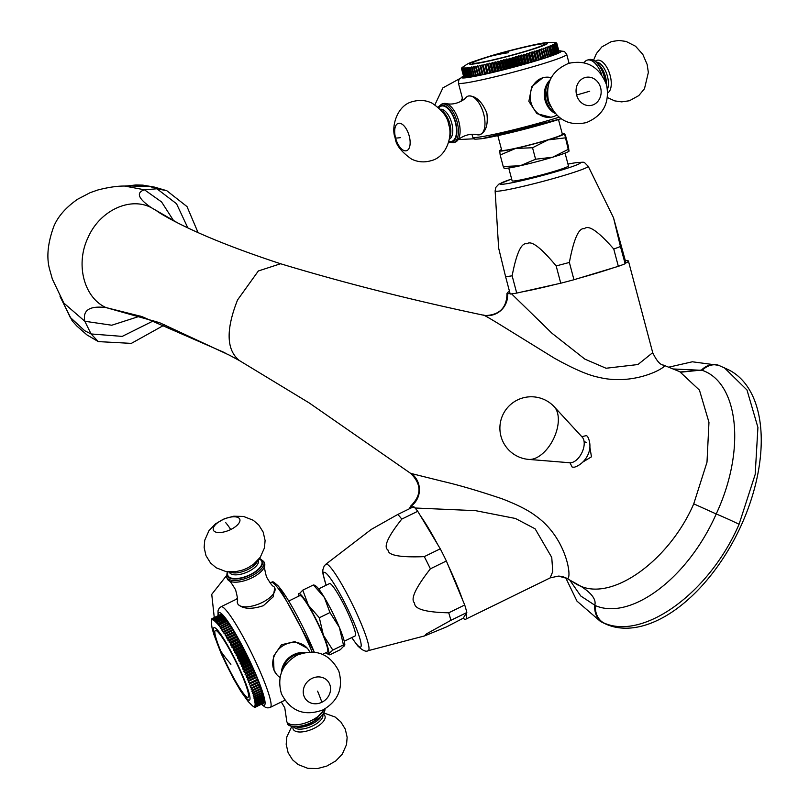 <?xml version="1.0" encoding="UTF-8"?>
<svg xmlns="http://www.w3.org/2000/svg" width="809" height="809" viewBox="0 0 809 809"><rect width="100%" height="100%" fill="white"/><g stroke="black" fill="none" stroke-linecap="round" stroke-linejoin="round"><path stroke-width="1.21" d="M600.217 621.363L604.505 623.456A141.191 79.97 -64 0 0 608.125 625.033A141.191 79.97 -64 0 0 739.78 528.479A141.191 79.97 -64 0 0 728.292 369.662L718.625 365.304L692.342 361.785L668.76 367.175M565.966 578.324L576.979 601.138L600.531 621.514L604.151 623.092C643.388 640.313 709.21 593.412 739.072 524.262L755.181 474.448L757.922 427.435L746.99 390.009L724.328 367.731M570.193 580.72L580.781 596.011L595.454 605.628C629.958 620.624 687.337 579.517 716.208 513.968C746.515 449.056 738.061 382.445 702.182 370.33L673.24 368.975M577.879 585.018L580.983 586.333C614.031 600.399 669.781 559.444 693.748 503.835L706.995 462.192L708.967 422.318L699.451 390.13L679.691 371.655M718.625 365.304A20.174 16.574 -70 0 0 701.484 370.067L680.5 371.978L663.451 365.102A20.174 19.861 -67.8 0 0 663.815 365.243L663.815 365.243C669.963 365.253 636.147 386.702 598.357 377.216C588.001 375.143 573.278 368.762 554.175 358.063L511.005 331.407C492.014 319.585 482.761 314.165 483.256 315.156A20.174 19.891 108.3 0 0 507.556 293.677L507.374 292.716L507.294 293.616A20.174 20.043 93.9 0 1 485.997 315.53A20.174 20.043 93.9 0 1 485.956 315.53L483.044 315.106C411.366 299.987 343.876 282.867 280.581 263.754L258.344 270.975L237.563 299.937C225.751 329.789 226.358 350.004 239.383 360.561L309.22 402.943L410.659 473.376L309.22 402.943M576.817 584.381L567.089 578.475C572.489 580.205 567.453 538.157 535.609 515.829C528.489 510.337 517.234 504.624 501.853 498.708C478.534 490.871 458.845 485.087 442.766 481.375L410.982 473.447A20.174 20.043 -87.3 0 1 410.911 506.08L413.278 507.385M528.722 459.411A29.933 16.949 -64 0 0 553.477 438.974A29.933 16.949 -64 0 0 554.347 406.887A31.379 31.379 0 0 0 501.984 416.888A31.379 31.379 0 0 0 528.722 459.411L569.961 462.768L572.196 467.117L574.279 467.228C585.109 464.012 594.413 449.622 587.617 436.577L586.505 435.576L581.792 436.678M589.892 447.286L591.46 456.822L583.016 461.949M569.961 462.768A14.562 8.252 -64 0 0 581.904 452.686A14.562 8.252 -64 0 0 582.268 437.194L554.347 406.887M409.728 508.618A62.748 7.878 -116.1 0 1 409.839 507.728L410.527 506.222C421.732 495.31 421.772 484.358 410.659 473.366M351.713 637.593L357.669 645.825C362.503 650.517 366.002 652.135 368.176 650.679A48.146 6.037 -116.1 0 0 357.396 614.951A48.146 6.037 -116.1 0 0 330.436 567.261A48.146 6.037 -116.1 0 0 325.865 564.227L371.291 529.399L397.775 514.463L413.753 506.646A64.993 8.161 63.9 0 1 417.737 511.288L437.649 544.447A62.748 7.878 -116.1 0 0 420.356 515.646M567.089 578.475A20.174 19.8 91.7 0 0 558.341 576.109A20.174 19.8 91.7 0 0 558.331 576.109L550.171 577.889L552.769 571.508L551.748 557.431L535.113 528.823L515.454 518.478L475.581 510.661L415.037 508.001M462.576 599.874A62.748 7.878 -116.1 0 0 448.499 566.108L464.71 604.99L448.732 612.807A64.993 8.161 -116.1 0 1 450.846 620.351L426.343 633.953L424.664 635.884L446.659 626.833L463.122 618.258A62.748 7.878 -116.1 0 0 465.782 619.188A62.748 7.878 -116.1 0 0 466.338 613.283L466.823 612.534A64.993 8.161 -116.1 0 0 464.71 604.99M397.775 514.463A64.993 8.161 63.9 0 1 399.646 516.486A64.993 8.161 -116.1 0 1 401.77 519.105C387.754 536.802 383.193 547.127 388.067 550.09C388.148 555.389 400.222 557.573 424.29 556.632L440.268 548.805L437.649 544.447M318.645 588.901L329.536 583.572A29.134 3.661 63.9 0 1 332.216 585.463A29.134 3.661 63.9 0 1 348.386 613.991A29.134 3.661 63.9 0 1 355.151 635.914L344.26 641.244M424.29 556.632A64.993 8.161 -116.1 0 1 430.398 568.808C415.452 587.961 410.183 599.358 414.602 603.029C414.228 609.046 425.605 612.302 448.732 612.807M401.77 519.105L417.737 511.288M430.398 568.808L446.376 560.991L448.499 566.108M446.376 560.991A64.993 8.161 -116.1 0 0 440.268 548.805M463.122 618.258L466.338 613.283M450.846 620.351L466.823 612.534M326.017 652.661A33.614 4.217 -116.1 0 0 327.17 653.682L329.738 654.855L340.367 649.657L344.806 645.056A33.614 4.217 -116.1 0 0 339.376 627.41A33.614 4.217 -116.1 0 0 324.358 597.446A33.614 4.217 -116.1 0 0 315.975 586.131L314.559 585.16M344.583 645.966L343.441 644.894L339.376 627.41L329.961 612.544L324.358 597.446L313.396 584.958L302.778 590.155L298.339 594.767A33.614 4.217 -116.1 0 0 298.43 596.304M329.961 612.544L319.333 617.742L308.381 605.263L302.778 590.155M343.441 644.894L332.823 650.092L323.398 635.227L319.333 617.742M327.17 653.682A33.614 4.217 -116.1 0 0 328.606 653.783L332.823 650.092M313.396 584.958L314.539 586.029M328.606 653.783A33.614 4.217 -116.1 0 0 323.398 635.227A33.614 4.217 -116.1 0 0 308.381 605.263A33.614 4.217 -116.1 0 0 298.561 593.846A33.614 4.217 -116.1 0 0 298.339 594.767M288.762 601.036L299.795 595.636A31.379 3.934 63.9 0 1 302.687 597.669A31.379 3.934 -116.1 0 1 320.101 628.391A31.379 3.934 -116.1 0 1 327.372 652.003L322.619 654.329M263.38 605.678L273.129 596.89L274.797 587.941A20.174 8.666 157.4 0 1 262.076 602.543A20.174 8.666 -22.6 0 1 238.21 604.495C243.307 609.116 251.69 609.511 263.38 605.678M276.668 674.514L274.029 670.206L273.361 656.564L281.471 644.753L294.881 641.598L307.258 648.211M227.228 571.72L226.591 577.12L227.289 578.799A20.174 8.666 -22.6 0 0 228.583 580.457C229.453 580.255 231.789 583.37 235.591 589.812C237.482 597.042 238.048 600.895 237.3 601.37A20.174 8.666 -22.6 0 0 237.563 603.453A20.174 8.666 -22.6 0 0 238.21 604.495L237.573 603.484M256.473 676.658A49.298 6.189 63.9 0 1 256.766 677.386L248.788 681.299A49.298 6.189 -116.1 0 0 248.484 680.571L256.473 676.658L255.705 674.817A49.298 6.189 63.9 0 0 255.391 674.069L254.582 672.178A49.298 6.189 63.9 0 0 254.248 671.419L253.409 669.498A49.298 6.189 63.9 0 0 253.065 668.719L252.186 666.768A49.298 6.189 63.9 0 0 251.832 665.989L250.921 664.007A49.298 6.189 63.9 0 0 250.557 663.218L249.627 661.236A49.298 6.189 63.9 0 0 249.253 660.437L248.302 658.445A49.298 6.189 63.9 0 0 247.918 657.656L246.947 655.664A49.298 6.189 63.9 0 0 246.553 654.865L245.562 652.893A49.298 6.189 63.9 0 0 245.167 652.105L244.176 650.143A49.298 6.189 63.9 0 0 243.782 649.364L242.771 647.433A49.298 6.189 63.9 0 0 242.376 646.664L241.365 644.763A49.298 6.189 63.9 0 0 240.971 644.015L239.96 642.154A49.298 6.189 63.9 0 0 239.565 641.426L238.564 639.606A49.298 6.189 63.9 0 0 238.17 638.898L237.179 637.138A49.298 6.189 63.9 0 0 236.794 636.45L235.813 634.762A49.298 6.189 63.9 0 0 235.429 634.104L234.468 632.476A49.298 6.189 63.9 0 0 234.094 631.839L233.154 630.292A49.298 6.189 63.9 0 0 232.79 629.695L231.87 628.229A49.298 6.189 63.9 0 0 231.516 627.663L230.626 626.277A49.298 6.189 63.9 0 0 230.282 625.751L221.646 630.019L221.444 628.371A49.298 6.189 -116.1 0 0 221.11 627.885L229.099 623.972A49.298 6.189 63.9 0 1 229.432 624.467L230.11 625.832M228.917 624.063L228.28 622.788A49.298 6.189 63.9 0 0 227.966 622.333L219.411 626.773L219.199 625.155A49.298 6.189 -116.1 0 0 218.895 624.75L226.884 620.837A49.298 6.189 63.9 0 1 227.177 621.251L227.784 622.414M226.702 620.928L226.146 619.856A49.298 6.189 63.9 0 0 225.853 619.492L217.388 624.103L217.176 622.536A49.298 6.189 -116.1 0 0 216.903 622.212L224.892 618.298A49.298 6.189 63.9 0 1 225.165 618.622L225.671 619.583M224.71 618.389L224.245 617.55A49.298 6.189 63.9 0 0 224.002 617.277L216.013 621.181L215.629 622.05L215.416 620.543L223.405 616.64L223.81 617.368M222.981 616.509L222.627 615.892A49.298 6.189 63.9 0 0 222.424 615.71L214.436 619.623A49.298 6.189 63.9 0 1 214.638 619.805L214.84 621.261L215.184 620.321L223.173 616.407A49.298 6.189 63.9 0 1 223.405 616.64M222.222 615.811L221.929 615.325A49.298 6.189 63.9 0 0 221.747 615.194L213.758 619.097L213.505 620.19L213.323 618.834L221.535 615.295M220.928 614.951L220.766 614.688A49.298 6.189 63.9 0 0 220.635 614.658L212.646 618.572A49.298 6.189 63.9 0 1 212.787 618.602L212.949 619.906L213.161 618.743L221.15 614.84A49.298 6.189 63.9 0 1 221.312 614.921M220.402 614.779L220.311 614.638A49.298 6.189 63.9 0 0 220.2 614.658L212.211 618.572L212.079 619.856L211.958 618.673L219.947 614.779M263.532 703.183A49.298 6.189 63.9 0 1 263.441 703.243L255.452 707.157A49.298 6.189 -116.1 0 0 255.543 707.086L263.491 703.061M263.795 702.829A49.298 6.189 63.9 0 1 263.724 702.95L255.745 706.854A49.298 6.189 -116.1 0 0 255.806 706.742L263.704 702.586M263.967 702.313A49.298 6.189 63.9 0 1 263.926 702.475L255.937 706.388A49.298 6.189 -116.1 0 0 255.978 706.227L263.825 701.939M264.058 701.625A49.298 6.189 63.9 0 1 264.037 701.838L256.048 705.741A49.298 6.189 -116.1 0 0 256.069 705.529L264.058 701.625L263.855 701.12M264.058 700.766A49.298 6.189 63.9 0 1 264.068 701.029L256.079 704.932A49.298 6.189 -116.1 0 0 256.069 704.669L264.058 700.766L263.805 700.149M263.967 699.734A49.298 6.189 63.9 0 1 263.997 700.048L256.008 703.951A49.298 6.189 -116.1 0 0 255.978 703.648L263.967 699.734L263.653 699.006M263.785 698.551A49.298 6.189 63.9 0 1 263.845 698.905L255.856 702.819A49.298 6.189 -116.1 0 0 255.796 702.465L263.785 698.551L263.421 697.702M263.522 697.216A49.298 6.189 63.9 0 1 263.603 697.611L255.624 701.524A49.298 6.189 -116.1 0 0 255.533 701.12L263.522 697.216L263.097 696.256M263.168 695.72A49.298 6.189 63.9 0 1 263.279 696.165L255.29 700.068A49.298 6.189 -116.1 0 0 255.189 699.633L263.168 695.72L262.692 694.658M262.733 694.082A49.298 6.189 63.9 0 1 262.864 694.567L254.886 698.48A49.298 6.189 -116.1 0 0 254.744 697.995L262.733 694.082L262.197 692.919M262.217 692.312A49.298 6.189 63.9 0 1 262.379 692.828L254.39 696.741A49.298 6.189 -116.1 0 0 254.228 696.225L262.217 692.312L261.62 691.048M261.62 690.401A49.298 6.189 63.9 0 1 261.792 690.957L253.814 694.87A49.298 6.189 -116.1 0 0 253.632 694.314L261.62 690.401L260.963 689.056M260.943 688.378A49.298 6.189 63.9 0 1 261.145 688.965L253.156 692.878A49.298 6.189 -116.1 0 0 252.954 692.282L260.943 688.378L260.407 686.851A49.298 6.189 63.9 0 0 260.185 686.234L259.598 684.626A49.298 6.189 63.9 0 0 259.355 683.979L258.728 682.3A49.298 6.189 63.9 0 0 258.465 681.623L257.778 679.884A49.298 6.189 63.9 0 0 257.495 679.186L256.787 677.851M248.788 681.299L256.766 677.386M257.747 680.268L249.789 683.797A49.298 6.189 -116.1 0 0 249.516 683.089L257.495 679.186M249.516 683.089L248.312 681.997M249.789 683.797L257.778 679.884M258.647 682.594L250.739 686.214A49.298 6.189 -116.1 0 0 250.477 685.536L258.465 681.623M250.477 685.536L249.273 684.414M250.739 686.214L258.728 682.3M259.487 684.839L251.609 688.54A49.298 6.189 -116.1 0 0 251.366 687.883L259.355 683.979M251.366 687.883L250.173 686.75M251.609 688.54L259.598 684.626M260.245 686.972L252.418 690.765A49.298 6.189 -116.1 0 0 252.196 690.138L260.185 686.234M252.196 690.138L251.002 688.985M252.418 690.765L260.407 686.851M252.954 692.282L251.771 691.119M253.632 694.314L252.459 693.141L253.156 692.878M254.228 696.225L253.075 695.052L253.814 694.87M254.744 697.995L253.611 696.832L254.39 696.741M255.189 699.633L254.066 698.48L254.886 698.48M255.533 701.12L254.43 699.987L255.29 700.068M255.796 702.465L254.724 701.352L255.624 701.524M255.978 703.648L254.926 702.566L255.856 702.819M256.069 704.669L255.047 703.628L256.008 703.951M256.069 705.529L255.078 704.518L256.079 704.932M255.978 706.227L255.027 705.256L256.048 705.741M255.806 706.742L254.886 705.822L255.937 706.388M255.543 707.086L254.653 706.227L255.745 706.854M254.35 706.449L255.452 707.157L254.35 706.449M252.287 705.66L253.46 706.601A49.298 6.189 -116.1 0 0 253.652 706.732L254.087 706.995A49.298 6.189 -116.1 0 0 254.248 707.076L254.623 707.228A49.298 6.189 -116.1 0 0 254.764 707.258L253.955 706.51L255.078 707.278A49.298 6.189 -116.1 0 0 255.199 707.258M211.331 620.897L211.341 621.787L211.331 620.897M211.958 618.673A49.298 6.189 63.9 0 0 211.867 618.743L211.766 620.088L211.665 618.966A49.298 6.189 63.9 0 0 211.604 619.087L211.462 619.441A49.298 6.189 63.9 0 0 211.422 619.603L211.351 620.078A49.298 6.189 63.9 0 0 211.341 620.301L211.341 621.787M212.211 618.572A49.298 6.189 63.9 0 1 212.322 618.551L220.311 614.638M212.646 618.572L212.474 619.795L212.322 618.551M212.787 618.602L220.766 614.688M213.758 619.097A49.298 6.189 63.9 0 1 213.94 619.229L221.929 615.325M214.436 619.623L214.132 620.645L213.94 619.229M214.638 619.805L222.627 615.892M216.013 621.181A49.298 6.189 63.9 0 1 216.256 621.464L224.245 617.55M216.903 622.212L216.478 623.001L216.256 621.464M217.176 622.536L225.165 618.622M218.895 624.75L218.369 625.367L218.157 623.769A49.298 6.189 -116.1 0 0 217.864 623.405M218.157 623.769L226.146 619.856M219.199 625.155L227.177 621.251M221.11 627.885L220.503 628.33L220.291 626.692A49.298 6.189 -116.1 0 0 219.977 626.237M220.291 626.692L228.28 622.788M221.444 628.371L229.432 624.467M231.313 627.693L222.829 631.839L222.647 630.191A49.298 6.189 -116.1 0 0 222.293 629.665M222.647 630.191L230.626 626.277M232.537 629.635L224.063 633.791L223.881 632.132A49.298 6.189 -116.1 0 0 223.527 631.566L231.516 627.663M223.527 631.566L222.829 631.839M223.881 632.132L231.87 628.229M233.801 631.698L225.327 635.844L225.165 634.205A49.298 6.189 -116.1 0 0 224.801 633.609L232.79 629.695M224.801 633.609L224.063 633.791M225.165 634.205L233.154 630.292M235.106 633.862L226.621 638.018L226.48 636.38A49.298 6.189 -116.1 0 0 226.105 635.753L234.094 631.839M226.105 635.753L225.327 635.844M226.48 636.38L234.468 632.476M236.42 636.137L227.946 640.283L227.825 638.665A49.298 6.189 -116.1 0 0 227.44 638.008L235.429 634.104M227.44 638.008L226.621 638.018M227.825 638.665L235.813 634.762M237.765 638.493L229.291 642.639L229.19 641.052A49.298 6.189 -116.1 0 0 228.805 640.364L236.794 636.45M228.805 640.364L227.946 640.283M229.19 641.052L237.179 637.138M239.13 640.93L230.646 645.076L230.575 643.519A49.298 6.189 -116.1 0 0 230.181 642.811L238.17 638.898M230.181 642.811L229.291 642.639M230.575 643.519L238.564 639.606M240.495 643.438L232.011 647.594L231.981 646.057A49.298 6.189 -116.1 0 0 231.576 645.329L239.565 641.426M231.576 645.329L230.646 645.076M231.981 646.057L239.96 642.154M241.871 646.017L233.386 650.163L233.376 648.676A49.298 6.189 -116.1 0 0 232.982 647.928L240.971 644.015M232.982 647.928L232.011 647.594M233.376 648.676L241.365 644.763M243.236 648.636L234.762 652.782L234.782 651.336A49.298 6.189 -116.1 0 0 234.388 650.578L242.376 646.664M234.388 650.578L233.386 650.163M234.782 651.336L242.771 647.433M244.611 651.296L236.127 655.452L236.188 654.046A49.298 6.189 -116.1 0 0 235.793 653.278L243.782 649.364M235.793 653.278L234.762 652.782M236.188 654.046L244.176 650.143M245.966 653.996L237.482 658.142L237.583 656.797A49.298 6.189 -116.1 0 0 237.189 656.018L245.167 652.105M237.189 656.018L236.127 655.452M237.583 656.797L245.562 652.893M247.301 656.706L238.817 660.862L238.958 659.568A49.298 6.189 -116.1 0 0 238.564 658.779L246.553 654.865M238.564 658.779L237.482 658.142M238.958 659.568L246.947 655.664M248.616 659.436L240.142 663.582L240.313 662.359A49.298 6.189 -116.1 0 0 239.929 661.56L247.918 657.656M239.929 661.56L238.817 660.862M240.313 662.359L248.302 658.445M249.9 662.156L241.426 666.303L241.638 665.14A49.298 6.189 -116.1 0 0 241.264 664.351L249.253 660.437M241.264 664.351L240.142 663.582M241.638 665.14L249.627 661.236M251.164 664.867L242.68 669.013L242.933 667.921A49.298 6.189 -116.1 0 0 242.569 667.132L250.557 663.218M242.569 667.132L241.426 666.303M242.933 667.921L250.921 664.007M252.378 667.546L243.903 671.703L244.197 670.681A49.298 6.189 -116.1 0 0 243.843 669.892L251.832 665.989M243.843 669.892L242.68 669.013M244.197 670.681L252.186 666.768M253.561 670.196L245.076 674.352L245.42 673.401A49.298 6.189 -116.1 0 0 245.076 672.633L253.065 668.719M245.076 672.633L243.903 671.703M245.42 673.401L253.409 669.498M254.683 672.805L246.209 676.961L246.593 676.091A49.298 6.189 -116.1 0 0 246.26 675.333L254.248 671.419M246.26 675.333L245.076 674.352M246.593 676.091L254.582 672.178M255.765 675.363L247.281 679.509L247.716 678.721A49.298 6.189 -116.1 0 0 247.402 677.982L255.391 674.069M247.402 677.982L246.209 676.961M247.716 678.721L255.705 674.817M248.484 680.571L247.281 679.509M242.569 676.526A37.204 4.672 63.9 0 1 244.631 694.891A37.204 4.672 63.9 0 1 220.837 651.265A37.204 4.672 63.9 0 1 218.784 632.891A37.204 4.672 63.9 0 1 242.569 676.526M323.924 709.442A20.174 8.666 -22.6 0 1 311.263 720.586A20.174 8.666 157.4 0 1 286.76 721.497A20.174 8.666 157.4 0 1 286.497 719.413L284.788 707.855L281.31 701.99M226.591 577.12A20.174 8.666 -22.6 0 0 251.093 576.21A20.174 8.666 -22.6 0 0 263.825 561.608L264.523 563.286A20.174 8.666 157.4 0 1 264.786 565.37C264.037 565.845 264.604 569.698 266.495 576.928C270.297 583.36 272.633 586.485 273.503 586.282A20.174 8.666 157.4 0 1 274.15 586.899A20.174 8.666 157.4 0 1 274.797 587.941M264.786 565.37A20.174 8.666 157.4 0 1 251.801 577.889A20.174 8.666 -22.6 0 1 228.583 580.457M309.695 651.963A20.174 18.031 -40.7 0 0 307.299 648.252A20.174 18.031 -40.7 0 0 285.001 644.601A20.174 18.031 139.3 0 0 274.029 670.206A20.174 18.031 139.3 0 0 276.718 674.564A20.174 18.031 139.3 0 0 280.025 677.487M304.629 652.57A20.174 18.031 -40.7 0 0 293.637 654.643A20.174 18.031 139.3 0 0 292.312 655.351A20.174 18.031 139.3 0 0 285.961 660.811A20.174 18.031 139.3 0 0 281.38 672.572M61.14 298.511L70.241 317.381L84.672 330.709L91.073 333.955L122.22 336.392L153.801 320.657M239.171 360.45L229.534 355.232L159.535 322.67L105.959 307.562C89.597 305.62 82.548 310.191 84.814 321.254L63.82 303.062L52.352 279.095L49.986 270.631C46.255 258.465 47.509 243.792 53.738 226.621C57.773 216.691 65.711 207.579 77.543 199.277L90.143 192.673L97.849 189.984C108.315 187.294 117.254 185.979 124.647 186.05L144.447 189.791L156.926 188.78L176.534 203.747L187.809 227.855M60.048 296.539L72.193 320.86L76.997 326.179L86.937 334.896L98.314 341.6L131.351 343.38L164.702 324.813M198.053 232.557L187.01 206.588L166.765 190.691L154.377 187.081L142.9 185.14L135.922 184.958L126.993 185.959M128.105 185.898L150.07 186.535L156.926 188.78L166.765 190.691M510.236 293.637L507.556 293.677M509.498 291.392A62.748 3.954 -14.8 0 0 507.374 292.716M625.337 260.67L625.064 263.38A62.748 3.954 -14.8 0 0 628.441 261.074A62.748 3.954 -14.8 0 0 625.337 260.67L613.515 217.752L620.442 246.492A64.993 4.096 -14.8 0 1 613.758 249.03C598.347 231.384 588.558 224.609 584.401 228.704C578.85 227.541 573.844 238.786 569.374 262.44A64.993 4.096 -14.8 0 1 556.167 265.918C540.837 247.483 531.109 240.121 526.993 243.833C521.481 242.285 516.526 252.934 512.137 275.788A64.993 4.096 -14.8 0 1 508.568 276.354A64.993 4.096 165.2 0 1 505.615 276.739L498.627 248.009L495.128 190.884A48.146 3.034 -14.8 0 0 501.196 190.813A48.146 3.034 -14.8 0 0 554.216 178.293A48.146 3.034 -14.8 0 0 588.194 166.219C582.51 161.122 586.535 162.184 575.968 162.649L567.969 164.075M505.615 276.739L510.196 294.031A64.993 4.096 165.2 0 0 516.718 293.091L521.835 291.938A62.748 3.954 -14.8 0 0 555.631 284.363L560.748 283.211A64.993 4.096 -14.8 0 0 573.955 279.732L579.113 278.175A62.748 3.954 -14.8 0 0 613.182 267.88L579.113 278.175M511.591 293.869L552.021 333.298L584.887 359.125L606.042 368.247L637.937 364.535L652.711 352.653C656.564 360.733 660.144 364.879 663.451 365.102M512.137 275.788L516.718 293.091M565.056 153.093L568.444 165.906A29.134 1.84 165.2 0 1 547.713 173.247A29.134 1.84 165.2 0 1 515.798 180.771A29.134 1.84 165.2 0 1 512.127 180.832L508.73 168.019M625.064 263.38L620.442 246.492M613.758 249.03L618.339 266.323L613.182 267.88M618.339 266.323A64.993 4.096 -14.8 0 0 625.023 263.795M569.374 262.44L573.955 279.732M521.835 291.938L555.631 284.363M556.167 265.918L560.748 283.211M504.047 168.232L504.381 168.312A33.614 2.114 -14.8 0 0 520.177 165.764A33.614 2.114 -14.8 0 0 552.678 157.199A33.614 2.114 -14.8 0 0 568.98 151.202L568.484 146.783L565.43 135.275L564.278 133.455A33.614 2.114 -14.8 0 0 562.174 133.465M504.118 168.09L503.228 166.492L520.177 165.764L535.588 159.231L552.678 157.199L568.221 149.382L569.121 150.97M568.221 149.382L564.54 133.677A33.614 2.114 -14.8 0 0 564.278 133.455M535.588 159.231L532.544 147.734L548.087 139.906L565.167 137.874M503.228 166.492L500.174 154.994L515.596 148.472L532.544 147.734M501.519 149.544A33.614 2.114 -14.8 0 0 499.679 150.575L500.174 154.994M499.679 150.575A33.614 2.114 -14.8 0 0 499.537 150.798A33.614 2.114 -14.8 0 0 515.596 148.472A33.614 2.114 -14.8 0 0 548.087 139.906A33.614 2.114 -14.8 0 0 564.54 133.677M558.493 119.57L562.366 134.203A31.379 1.972 -14.8 0 1 540.028 142.101A31.379 1.972 -14.8 0 1 505.665 150.211A31.379 1.972 165.2 0 1 501.711 150.272L497.828 135.649M486.846 113.038C482.063 101.671 476.076 95.968 468.896 95.937A20.174 9.647 -106.8 0 0 468.219 96.079L468.896 95.937A20.174 9.647 -106.8 0 1 483.691 113.988A20.174 9.647 73.2 0 1 479.889 134.698L479.909 134.698A20.174 9.647 73.2 0 1 479.211 134.85C485.754 132.514 488.302 125.243 486.846 113.038M542.748 77.816L545.003 77.32A20.174 17.667 81.7 0 0 542.748 77.816A20.174 17.667 81.7 0 0 530.957 102.399A20.174 17.667 -98.3 0 0 550.808 117.234L536.923 113.665L528.864 101.378L531.746 86.674L542.748 77.816M534.021 61.272A49.298 3.105 165.2 0 1 533.262 61.494L531.837 61.838L529.399 52.656L530.977 52.848A49.298 3.105 -14.8 0 0 531.725 52.625L534.021 61.272L535.882 60.705A49.298 3.105 165.2 0 0 536.61 60.483L538.4 59.937A49.298 3.105 165.2 0 0 539.097 59.714L540.816 59.178A49.298 3.105 165.2 0 0 541.484 58.966L543.112 58.44A49.298 3.105 165.2 0 0 543.749 58.238L545.286 57.732A49.298 3.105 165.2 0 0 545.883 57.53L543.375 48.267L545.033 48.398A49.298 3.105 -14.8 0 0 545.59 48.206L547.875 56.852A49.298 3.105 165.2 0 1 547.329 57.045L545.853 57.439M547.855 56.761L549.22 56.387A49.298 3.105 165.2 0 0 549.736 56.205L547.046 46.993L548.674 47.114A49.298 3.105 -14.8 0 0 549.149 46.942L551.435 55.588A49.298 3.105 165.2 0 1 550.969 55.76L549.705 56.104M551.414 55.487L552.557 55.174A49.298 3.105 165.2 0 0 552.982 55.012L550.11 45.85L551.698 45.971A49.298 3.105 -14.8 0 0 552.072 45.82L554.367 54.466A49.298 3.105 165.2 0 1 553.993 54.618L552.962 54.911M554.337 54.365L555.257 54.102A49.298 3.105 165.2 0 0 555.581 53.96L553.285 45.314L552.527 44.849L554.054 44.98A49.298 3.105 -14.8 0 0 554.327 44.849L556.622 53.495A49.298 3.105 165.2 0 1 556.339 53.627L555.55 53.859M556.592 53.394L557.249 53.192A49.298 3.105 165.2 0 0 557.482 53.081L555.186 44.424L554.256 44.02L555.692 44.151A49.298 3.105 -14.8 0 0 555.864 44.05L558.159 52.706A49.298 3.105 165.2 0 1 557.977 52.807L557.452 52.969M558.129 52.585L558.523 52.464A49.298 3.105 165.2 0 0 558.645 52.373L556.359 43.726L555.267 43.362L556.592 43.514A49.298 3.105 -14.8 0 0 556.663 43.443L558.958 52.089A49.298 3.105 165.2 0 1 558.888 52.17L558.615 52.251M558.928 51.968L559.059 51.918A49.298 3.105 165.2 0 0 559.08 51.857L556.784 43.211L555.561 42.897L556.754 43.069A49.298 3.105 -14.8 0 0 556.713 43.029L556.552 42.928A49.298 3.105 -14.8 0 0 556.461 42.897L555.105 42.614M559.039 51.725L556.754 43.069M463.82 77.138A49.298 3.105 165.2 0 1 463.779 77.088L461.484 68.441A49.298 3.105 165.2 0 0 461.524 68.492L463.951 77.108M464.073 77.27A49.298 3.105 165.2 0 1 463.982 77.239L461.686 68.593A49.298 3.105 165.2 0 0 461.787 68.623L464.336 77.219M464.518 77.361A49.298 3.105 165.2 0 1 464.376 77.34L462.081 68.694A49.298 3.105 165.2 0 0 462.222 68.704L464.922 77.27M465.145 77.391A49.298 3.105 165.2 0 1 464.953 77.381L462.657 68.735A49.298 3.105 165.2 0 0 462.859 68.735L465.145 77.391L465.681 77.27M465.954 77.371A49.298 3.105 165.2 0 1 465.711 77.381L463.415 68.735A49.298 3.105 165.2 0 0 463.668 68.725L465.954 77.371L466.621 77.219M466.945 77.3A49.298 3.105 165.2 0 1 466.651 77.32L464.356 68.674A49.298 3.105 165.2 0 0 464.659 68.654L466.945 77.3L467.733 77.108M468.118 77.179A49.298 3.105 165.2 0 1 467.764 77.219L465.468 68.563A49.298 3.105 165.2 0 0 465.822 68.522L468.118 77.179L469.028 76.956M469.453 77.007A49.298 3.105 165.2 0 1 469.048 77.057L466.763 68.411A49.298 3.105 165.2 0 0 467.157 68.35L469.453 77.007L470.484 76.754M470.949 76.784A49.298 3.105 165.2 0 1 470.504 76.845L468.219 68.199A49.298 3.105 -14.8 0 0 468.664 68.138L470.949 76.784L472.102 76.491M472.618 76.511A49.298 3.105 165.2 0 1 472.122 76.592L469.837 67.946A49.298 3.105 -14.8 0 0 470.322 67.865L472.618 76.511L473.872 76.188M474.428 76.188A49.298 3.105 165.2 0 1 473.902 76.289L471.607 67.643A49.298 3.105 -14.8 0 0 472.143 67.541L474.428 76.188L475.793 75.844M476.39 75.824A49.298 3.105 165.2 0 1 475.813 75.935L473.528 67.289A49.298 3.105 -14.8 0 0 474.094 67.177L476.39 75.824L477.856 75.439M478.493 75.419A49.298 3.105 165.2 0 1 477.876 75.54L475.591 66.894A49.298 3.105 -14.8 0 0 476.198 66.773L478.493 75.419L480.071 75.095A49.298 3.105 165.2 0 0 480.718 74.964L482.386 74.61A49.298 3.105 165.2 0 0 483.074 74.468L484.824 74.094A49.298 3.105 165.2 0 0 485.531 73.932L487.352 73.528A49.298 3.105 165.2 0 0 488.1 73.366L489.991 72.931A49.298 3.105 165.2 0 0 490.75 72.749L492.701 72.294A49.298 3.105 165.2 0 0 493.49 72.112L495.492 71.637A49.298 3.105 165.2 0 0 496.301 71.445L498.344 70.949A49.298 3.105 165.2 0 0 499.163 70.747L501.246 70.231A49.298 3.105 165.2 0 0 502.086 70.019L504.189 69.483A49.298 3.105 165.2 0 0 505.038 69.271L507.162 68.725A49.298 3.105 165.2 0 0 508.012 68.512L510.155 67.946A49.298 3.105 165.2 0 0 511.005 67.723L513.149 67.157A49.298 3.105 165.2 0 0 513.998 66.935L516.142 66.358A49.298 3.105 165.2 0 0 516.981 66.126L519.105 65.549A49.298 3.105 165.2 0 0 519.944 65.317L522.048 64.73A49.298 3.105 165.2 0 0 522.877 64.498L524.94 63.921A49.298 3.105 165.2 0 0 525.759 63.689L527.781 63.102A49.298 3.105 165.2 0 0 528.58 62.869L530.562 62.293A49.298 3.105 165.2 0 0 531.341 62.071L531.837 61.838M530.977 52.848L533.262 61.494M529.167 62.627L526.73 53.445L528.267 53.647A49.298 3.105 -14.8 0 0 529.046 53.414L531.341 62.071M529.046 53.414L529.399 52.656M528.267 53.647L530.562 62.293M526.426 63.415L523.989 54.233L525.496 54.456A49.298 3.105 -14.8 0 0 526.295 54.223L528.58 62.869M526.295 54.223L526.73 53.445M525.496 54.456L527.781 63.102M523.625 64.214L521.198 55.032L522.654 55.265A49.298 3.105 -14.8 0 0 523.463 55.042L525.759 63.689M523.463 55.042L523.989 54.233M522.654 55.265L524.94 63.921M520.784 65.013L518.347 55.831L519.752 56.084A49.298 3.105 -14.8 0 0 520.581 55.851L522.877 64.498M520.581 55.851L521.198 55.032M519.752 56.084L522.048 64.73M517.902 65.802L515.464 56.63L516.82 56.903A49.298 3.105 -14.8 0 0 517.659 56.67L519.944 65.317M517.659 56.67L518.347 55.831M516.82 56.903L519.105 65.549M514.989 66.591L512.552 57.419L513.846 57.712A49.298 3.105 -14.8 0 0 514.696 57.479L516.981 66.126M514.696 57.479L515.464 56.63M513.846 57.712L516.142 66.358M512.067 67.369L509.63 58.197L510.863 58.511A49.298 3.105 -14.8 0 0 511.713 58.288L513.998 66.935M511.713 58.288L512.552 57.419M510.863 58.511L513.149 67.157M509.134 68.138L506.707 58.966L507.86 59.3A49.298 3.105 -14.8 0 0 508.719 59.077L511.005 67.723M508.719 59.077L509.63 58.197M507.86 59.3L510.155 67.946M506.222 68.896L503.785 59.714L504.877 60.078A49.298 3.105 -14.8 0 0 505.726 59.856L508.012 68.512M505.726 59.856L506.707 58.966M504.877 60.078L507.162 68.725M503.329 69.635L500.892 60.453L501.904 60.837A49.298 3.105 -14.8 0 0 502.743 60.624L505.038 69.271M502.743 60.624L503.785 59.714M501.904 60.837L504.189 69.483M500.458 70.353L498.031 61.171L498.961 61.575A49.298 3.105 -14.8 0 0 499.79 61.373L502.086 70.019M499.79 61.373L500.892 60.453M498.961 61.575L501.246 70.231M497.636 71.04L495.209 61.858L496.059 62.293A49.298 3.105 -14.8 0 0 496.878 62.091L499.163 70.747M496.878 62.091L498.031 61.171M496.059 62.293L498.344 70.949M494.875 71.708L492.438 62.526L493.197 62.991A49.298 3.105 -14.8 0 0 494.006 62.799L496.301 71.445M494.006 62.799L495.209 61.858M493.197 62.991L495.492 71.637M492.175 72.345L489.738 63.163L490.416 63.648A49.298 3.105 -14.8 0 0 491.194 63.466L493.49 72.112M491.194 63.466L492.438 62.526M490.416 63.648L492.701 72.294M489.546 72.952L487.696 64.285A49.298 3.105 -14.8 0 0 488.464 64.103L490.75 72.749M488.464 64.103L489.738 63.163M487.696 64.285L489.991 72.931M487.008 73.518L485.066 64.882A49.298 3.105 -14.8 0 0 485.804 64.71L488.1 73.366M485.804 64.71L487.109 63.769M485.066 64.882L487.352 73.528M484.561 74.054L482.528 65.438A49.298 3.105 -14.8 0 0 483.236 65.286L485.531 73.932M483.236 65.286L484.571 64.346M482.528 65.438L484.824 74.094M482.225 74.559L480.101 65.964A49.298 3.105 -14.8 0 0 480.779 65.822L483.074 74.468M480.779 65.822L482.134 64.882M480.101 65.964L482.386 74.61M480 75.015L477.785 66.449A49.298 3.105 -14.8 0 0 478.432 66.318L480.718 74.964M478.432 66.318L479.798 65.377M477.785 66.449L480.071 75.095M476.198 66.773L477.573 65.832M474.094 67.177L475.47 66.247L475.591 66.894M472.143 67.541L473.508 66.621L473.528 67.289M470.322 67.865L471.677 66.945L471.607 67.643M468.664 68.138L469.999 67.228L469.837 67.946M467.157 68.35L468.482 67.46L468.219 68.199M465.822 68.522L467.117 67.653L466.763 68.411M464.659 68.654L465.913 67.784L465.468 68.563M463.668 68.725L464.882 67.875L464.356 68.674M462.859 68.735L464.032 67.916L463.415 68.735M462.222 68.704L463.355 67.895L462.657 68.735M461.787 68.623L462.849 67.835L462.081 68.694M461.524 68.492L462.536 67.723L461.686 68.593M462.404 67.562L461.484 68.441L462.404 67.562M461.575 68.077A49.298 3.105 165.2 0 1 461.646 67.996L462.687 67.096M556.663 43.443L555.51 43.099L556.774 43.271A49.298 3.105 -14.8 0 0 556.784 43.211M556.774 43.271L559.059 51.918M556.592 43.514L558.888 52.17M555.864 44.05L554.853 43.666L556.238 43.817A49.298 3.105 -14.8 0 0 556.359 43.726M556.238 43.817L558.523 52.464M555.692 44.151L557.977 52.807M554.327 44.849L553.477 44.414L554.964 44.546A49.298 3.105 -14.8 0 0 555.186 44.424M554.964 44.546L557.249 53.192M554.054 44.98L556.339 53.627M552.072 45.82L551.404 45.334L552.962 45.456A49.298 3.105 -14.8 0 0 553.285 45.314M552.962 45.456L555.257 54.102M551.698 45.971L553.993 54.618M549.149 46.942L548.654 46.406L550.272 46.517A49.298 3.105 -14.8 0 0 550.696 46.366M550.272 46.517L552.557 55.174M548.674 47.114L550.969 55.76M545.59 48.206L545.286 47.62L546.935 47.741A49.298 3.105 -14.8 0 0 547.44 47.559M546.935 47.741L549.22 56.387M545.033 48.398L547.329 57.045M543.769 58.127L541.342 48.944L542.991 49.086A49.298 3.105 -14.8 0 0 543.587 48.884M542.991 49.086L545.286 57.732M541.605 58.835L539.168 49.652L540.827 49.794A49.298 3.105 -14.8 0 0 541.454 49.592L543.749 58.238M541.454 49.592L541.342 48.944M540.827 49.794L543.112 58.44M539.32 59.563L536.883 50.38L538.521 50.532A49.298 3.105 -14.8 0 0 539.188 50.32L541.484 58.966M539.188 50.32L539.168 49.652M538.521 50.532L540.816 59.178M536.923 60.301L534.486 51.129L536.114 51.28A49.298 3.105 -14.8 0 0 536.812 51.068L539.097 59.714M536.812 51.068L536.883 50.38M536.114 51.28L538.4 59.937M534.425 61.069L531.988 51.887L533.596 52.059A49.298 3.105 -14.8 0 0 534.314 51.837L536.61 60.483M534.314 51.837L534.486 51.129M533.596 52.059L535.882 60.705M531.725 52.625L531.988 51.887M526.315 51.018A37.204 2.346 165.2 0 1 477.28 63.041A37.204 2.346 165.2 0 1 490.78 56.175A37.204 2.346 165.2 0 1 539.815 44.151A37.204 2.346 165.2 0 1 526.315 51.018M479.211 134.85A20.174 9.647 73.2 0 1 477.209 134.739C465.762 132.12 456.296 140.978 457.277 140.766A20.174 9.647 73.2 0 1 455.022 142.212L453.333 142.728A20.174 9.647 -106.8 0 0 457.125 122.017A20.174 9.647 -106.8 0 0 441.663 104.108L438.053 107.091M468.239 96.079L468.219 96.079A20.174 9.647 -106.8 0 0 465.964 97.525C466.945 97.323 457.489 106.171 446.032 103.552A20.174 9.647 -106.8 0 0 443.352 103.592L441.663 104.108M457.277 140.766A20.174 9.647 73.2 0 0 458.824 121.502A20.174 9.647 -106.8 0 0 446.032 103.552M583.774 62.768L585.028 61.555A20.174 9.647 73.2 0 1 587.283 60.109A20.174 9.647 73.2 0 1 601.704 74.65M556.683 115.121A20.174 17.667 -98.3 0 1 553.063 116.729A20.174 17.667 -98.3 0 1 550.808 117.234M551.242 77.674A20.174 17.667 81.7 0 0 545.013 77.31L544.983 77.32M550.211 79.747A20.174 17.667 81.7 0 0 545.165 88.353A20.174 17.667 81.7 0 0 545.084 100.346A20.174 17.667 -98.3 0 0 547.814 106.606A20.174 17.667 -98.3 0 0 555.095 113.432M702.182 370.33A20.174 16.584 -69 0 1 719.616 365.678M701.484 370.067L681.026 372.17M739.072 524.262A20.174 0.819 24.4 0 0 716.208 513.968L693.748 503.835M595.454 605.628A20.174 16.584 111 0 0 604.151 623.092M603.383 622.788A20.174 16.595 112.1 0 1 594.746 605.354C596.466 599.722 591.875 593.371 580.983 586.333L566.937 578.475A20.174 19.78 95.3 0 0 559.403 576.17L559.403 576.17A20.174 19.78 95.3 0 0 558.877 576.129M351.804 637.543A41.552 5.218 -116.1 0 0 356.769 644.369A41.552 5.218 -116.1 0 0 354.473 623.85A41.552 5.218 -116.1 0 0 327.908 575.118A41.552 5.218 -116.1 0 0 326.189 585.21M312.112 651.973A56.023 7.028 -116.1 0 0 276.152 585.918A56.023 7.028 -116.1 0 0 270.985 582.288C273.624 582.652 270.803 579.274 278.63 586.333L314.266 652.135A53.788 6.755 -116.1 0 0 278.923 586.818M261.388 704.255L265.494 707.39L267.941 707.915L270.317 707.369A56.023 7.028 -116.1 0 0 257.313 665.22A56.023 7.028 -116.1 0 0 226.227 610.36A56.023 7.028 -116.1 0 0 221.059 606.73L237.431 598.711M261.671 704.113A51.543 6.472 -116.1 0 0 255.341 673.189A51.543 6.472 -116.1 0 0 223.79 616.043A51.543 6.472 -116.1 0 0 218.319 615.558M245.714 697.51A40.339 5.066 -116.1 0 0 243.489 677.588A40.339 5.066 -116.1 0 0 217.692 630.272A40.339 5.066 63.9 0 0 219.927 650.193A40.339 5.066 63.9 0 0 245.714 697.51M220.837 651.265A772.383 332.054 -22.6 0 0 230.909 664.28M324.975 708.866A20.174 8.666 157.4 0 1 311.971 722.265A20.174 8.666 157.4 0 1 287.458 723.175L286.76 721.497M320.92 716.976A15.684 6.745 157.4 0 1 311.981 723.913A15.684 6.745 157.4 0 1 296.731 727.058M322.821 714.903A15.684 6.745 157.4 0 1 312.78 725.825A15.684 6.745 157.4 0 1 293.93 726.947M323.357 714.175A17.201 7.392 157.4 0 1 314.054 728.353A17.201 7.392 157.4 0 1 293.03 726.816M227.602 571.771A19.052 8.191 -22.6 0 0 232.486 578.809A19.052 8.191 -22.6 0 0 250.375 574.896A19.052 8.191 -22.6 0 0 259.305 558.554M228.128 571.832A18.374 7.898 -22.6 0 0 233.032 578.455A18.374 7.898 -22.6 0 0 250.183 574.663A18.374 7.898 -22.6 0 0 258.981 558.968M229.281 571.923L229.402 572.226A15.684 6.745 -22.6 0 0 248.464 571.518A15.684 6.745 -22.6 0 0 258.364 560.152L258.233 559.848M230.15 571.963A15.684 6.745 -22.6 0 0 247.665 569.607A15.684 6.745 -22.6 0 0 257.646 560.506M241.658 570.335A17.201 7.392 -22.6 0 0 247.271 568.1A17.201 7.392 -22.6 0 0 248.393 567.534L253.601 564.186L260.276 557.239L264.452 547.895L265.099 540.503L263.168 532.069L258.728 524.97L253.207 520.238L243.479 516.435L233.74 516.223L224.427 518.721L215.457 523.878L208.985 530.653L204.738 540.23L204.141 547.491L205.982 555.652L210.542 562.993L216.205 567.797L225.741 571.488L235.439 571.71L241.658 570.335M230.747 529.521A14.279 6.138 -22.6 0 1 213.849 530.896A14.279 6.138 -22.6 0 1 222.404 519.823A14.279 6.138 157.4 0 1 239.302 518.438A14.279 6.138 157.4 0 1 230.747 529.521A44.819 5.623 -116.1 0 0 225.762 522.715M236.258 599.287A17.201 15.381 -40.7 0 1 237.421 598.185M302.081 653.207A20.174 18.031 139.3 0 0 294.233 655.33A20.174 18.031 139.3 0 0 282.392 670.145M321.861 702.252A14.279 12.772 139.3 0 1 304.174 696.579A14.279 12.772 139.3 0 1 311.94 678.438A14.279 12.772 -40.7 0 1 329.627 684.111A14.279 12.772 -40.7 0 1 321.861 702.252A44.819 5.623 -116.1 0 0 317.583 691.139M411.407 473.548A20.174 19.851 -86.2 0 1 411.194 506.1M224.963 352.805L141.808 316.541L105.959 307.562C83.914 297.651 75.288 264.189 87.959 237.765C99.507 210.795 129.865 196.354 151.283 207.64L156.693 210.866M177.626 222.88L151.283 207.64C138.147 198.599 135.872 192.653 144.447 189.791L161.578 201.947L173.743 220.887M140.24 316.046L111.763 325.228L84.814 321.254L91.073 333.955L98.314 341.6M511.652 179.032A41.552 2.619 -14.8 0 0 505.362 183.926A41.552 2.619 -14.8 0 0 560.131 170.487A41.552 2.619 -14.8 0 0 575.219 162.821A41.552 2.619 -14.8 0 0 567.969 164.106M482.245 138.602A53.788 3.388 -14.8 0 0 561.082 118.741M471.96 134.254L472.719 137.136A56.023 3.529 -14.8 0 0 479.788 137.014A56.023 3.529 -14.8 0 0 559.039 117.234M463.496 76.026L458.936 79.413L458.4 83.084A56.023 3.529 -14.8 0 0 465.458 82.963A56.023 3.529 -14.8 0 0 526.831 68.482A56.023 3.529 -14.8 0 0 566.715 54.375L569.061 63.244M463.517 76.117A51.543 3.246 -14.8 0 0 468.087 77.502A51.543 3.246 -14.8 0 0 531.503 62.182A51.543 3.246 -14.8 0 0 558.817 50.866M474.64 63.84A40.339 2.538 -14.8 0 0 527.812 50.795A40.339 2.538 -14.8 0 0 542.455 43.352A40.339 2.538 165.2 0 0 489.283 56.397A40.339 2.538 165.2 0 0 474.64 63.84M490.78 56.175A772.383 369.531 73.2 0 1 508.315 52.737M448.803 141.757A19.052 9.111 -106.8 0 0 455.649 122.381A19.052 9.111 -106.8 0 0 438.427 107.415M448.944 141.201A18.374 8.788 -106.8 0 0 455.325 122.422A18.374 8.788 -106.8 0 0 438.852 107.809M449.359 139.188A15.684 7.503 -106.8 0 0 451.786 123.292A15.684 7.503 -106.8 0 0 440.318 109.245M449.612 137.49A15.684 7.503 -106.8 0 0 449.855 123.878A15.684 7.503 -106.8 0 0 441.461 110.53M395.591 138.026A14.279 6.836 -106.8 0 1 398.766 123.261A14.279 6.836 -106.8 0 1 409.233 136.043A14.279 6.836 73.2 0 1 406.067 150.818A14.279 6.836 73.2 0 1 395.591 138.026A44.819 2.821 -14.8 0 0 400.445 137.631M587.283 60.109L588.972 59.593A20.174 9.647 73.2 0 1 604.444 77.502A20.174 9.647 73.2 0 1 605.172 80.819M599.59 65.468A15.684 7.503 73.2 0 1 605.506 76.845A15.684 7.503 73.2 0 1 606.507 84.611M596.708 62.192A15.684 7.503 73.2 0 1 607.428 76.268A15.684 7.503 73.2 0 1 607.448 89.303M595.444 61.15A17.201 8.232 73.2 0 1 610.178 75.55A17.201 8.232 73.2 0 1 607.69 92.893M462.394 100.518A20.174 17.667 -98.3 0 1 462.728 99.416M461.049 101.327A17.201 15.068 -98.3 0 1 462.414 98.213M549.473 81.517A20.174 17.667 81.7 0 0 546.045 100.205A20.174 17.667 81.7 0 0 553.882 111.935M547.784 87.908A19.052 16.686 81.7 0 0 547.521 99.841A19.052 16.686 81.7 0 0 550.454 106.292M547.42 93.187A18.374 16.099 81.7 0 0 548.087 99.679A18.374 16.099 81.7 0 0 548.603 101.337M576.605 94.997A14.279 12.509 81.7 0 1 584.958 77.583A14.279 12.509 81.7 0 1 600.612 87.736A14.279 12.509 -98.3 0 1 592.259 105.14A14.279 12.509 -98.3 0 1 576.605 94.997A44.819 2.821 -14.8 0 0 589.721 91.205M586.303 442.523L584.088 441.431M565.299 577.939L558.341 576.109M550.171 577.889L465.782 619.188M325.865 564.227L324.187 566.007L322.821 569.91L322.973 573.945L326.098 585.251M368.176 650.679L424.664 635.884M270.317 707.369L284.839 700.26M269.973 582.783L270.985 582.288M221.059 606.73L219.188 608.247L218.025 610.785L218.046 615.689M211.321 621.261C212.11 631.03 212.686 629.453 213.798 634.317L221.282 653.824L233.093 677.982L240.92 691.442L248.252 701.625L252.509 705.852M325.016 708.846L312.132 722.892C299.239 730.031 286.012 725.986 287.458 723.175M291.746 726.522L286.821 736.888L286.184 744.27L288.115 752.704L292.545 759.803L298.076 764.535L307.804 768.338L317.543 768.55L326.846 766.062L335.826 760.895L342.298 754.119L346.545 744.543L347.142 737.282L345.291 729.131L340.741 721.78L335.078 716.986L324.045 713.053M263.825 561.608L259.537 558.261M226.267 575.937L211.746 594.342L214.264 617.54M297.146 655.128C315.773 648.282 329.668 653.611 338.809 671.096C343.532 687.974 338.304 700.887 323.135 709.837C304.497 716.683 290.613 711.364 281.461 693.869C276.739 677.002 281.967 664.088 297.146 655.128M229.534 355.232L239.272 360.511M280.581 263.754C237.249 249.506 202.594 235.712 176.615 222.374C161.416 214.506 157.28 211.311 156.956 211.058M124.647 186.05L129.713 185.777M64.7 304.568L63.82 303.062M628.441 261.074L652.711 352.653M506.98 293.354C506.899 307.359 499.911 314.752 485.997 315.53M511.642 179.001L498.769 184.199L495.826 187.395L495.128 190.884M588.194 166.219L613.515 217.752M472.719 137.136L473.852 138.632C475.864 138.794 471.151 139.694 481.992 138.663L561.092 118.751M458.4 83.084L462.93 100.154M566.715 54.375L564.439 51.452L558.797 50.775M555.5 42.685C549.604 42.22 545.964 42.29 544.588 42.877C539.522 43.271 510.975 49.764 490.689 55.922C464.669 64.417 470.575 62.141 462.485 67.258M448.671 142.242L453.333 142.728M448.591 124.455C452.939 135.174 446.962 157.229 430.722 160.789C424.118 162.649 417.737 162.083 411.579 159.12C401.213 151.779 395.743 144.7 395.156 137.864C390.828 127.771 396.734 104.826 412.964 101.54C419.568 99.669 425.938 100.215 432.097 103.168C442.351 110.246 447.842 117.345 448.591 124.455M588.972 59.593C595.748 59.037 601.087 64.932 604.99 77.3L606.083 83.226M607.387 97.565L614.719 100.882L621.686 101.873L629.463 100.741L638.797 95.593L644.48 88.747L648.353 72.456L647.149 64.457L642.811 54.375L635.54 46.234L626.065 41.421L618.905 40.45L611.462 41.562L601.906 46.861L596.425 53.505L593.634 60.078M462.242 100.609L462.677 99.234M458.531 139.553L474.145 138.794M459.269 78.918L442.917 87.857L434.918 104.755M606.629 85.066C609.834 103.036 603.099 115.545 586.404 122.584C568.343 126.497 555.702 119.257 548.472 100.882C545.266 82.902 552.011 70.393 568.707 63.355C586.758 59.451 599.398 66.682 606.629 85.066"/></g></svg>

